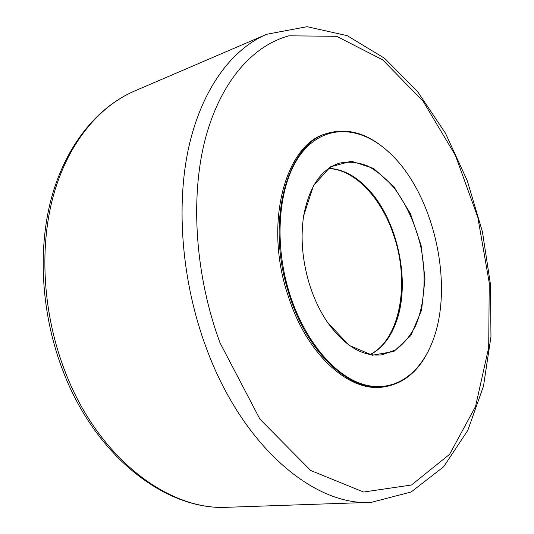 <?xml version="1.0" encoding="UTF-8"?>
<svg xmlns="http://www.w3.org/2000/svg" width="534" height="534" viewBox="0 0 534 534"><rect width="100%" height="100%" fill="white"/><g stroke="black" fill="none" stroke-linecap="round" stroke-linejoin="round"><path stroke-width="0.8" d="M387.884 151.309L387.757 151.189C368.046 133.467 347.928 127.499 327.409 133.3C287.606 143.559 265.418 220.462 288.46 292.211C306.423 352.674 350.104 392.457 384.12 386.883C405.152 383.385 420.812 369.421 431.098 344.991L431.165 344.824M327.409 133.3L326.06 133.747C286.237 144.013 264.023 220.842 287.045 292.505L290.196 301.99C309.673 357.493 350.551 392.103 382.711 387.057L384.12 386.883M396.141 322.176C404.906 295.082 404.171 265.758 393.932 234.186C387.31 214.982 377.945 199.162 365.843 186.72M370.396 354.596C381.964 348.468 390.568 337.615 396.195 322.022C411.387 281.211 397.089 217.291 365.964 186.84C354.229 175.132 341.82 168.971 328.744 168.357M303.666 215.823C309.173 186.773 321.041 169.231 339.27 163.197C348.582 161.295 358.067 162.216 367.732 165.961C377.238 171.187 386.149 178.65 394.466 188.342C406.441 204.562 415.138 223.646 420.552 245.6C426.626 274.536 424.93 304.126 415.445 326.034C410.079 336.253 403.397 344.236 395.407 349.99L382.117 354.783C363.047 357.086 344.837 346.272 327.482 322.336M289.108 292.005C272.787 239.018 279.295 180.412 302.297 152.217C325.313 123.821 360.19 126.097 388.018 151.429C434.289 192.247 455.709 288.02 431.232 344.664C418.249 375.829 392.457 393.004 363.18 384.367C333.997 375.709 303.652 339.47 289.108 292.005M309.126 283.187C313.672 297.952 319.819 311.042 327.569 322.456L349.169 345.385L372.432 355.237L393.918 351.445L410.893 335.486L421.56 310.147L425.004 278.908L421.106 245.48L410.392 213.573L393.965 186.78L373.526 168.397L351.365 161.188L330.312 166.908L313.465 185.732L303.686 215.676C300.415 237.27 302.231 259.771 309.126 283.187M328.45 168.564C354.536 169.251 381.163 197.727 393.404 234.386C410.199 281.645 400.593 339.437 370.042 354.536M226.756 507.3C168.857 510.544 98.77 458.552 65.562 372.745C43.261 316.121 38.895 250.206 52.899 197.4C67.11 144.627 98.002 107.054 133.74 91.387C96.881 107.568 65.622 145.835 51.331 198.474C37.24 251.194 41.539 316.455 63.653 372.639C96.581 457.691 166.828 510.437 226.756 507.3L371.457 502.314L411.153 491.981L443.641 466.763L467.791 430.404L483.504 386.115L490.96 336.66L490.472 284.462L482.429 231.763L467.257 180.652L445.456 133.22L417.641 91.654L384.567 58.279L347.227 35.671L307.097 26.7L266.78 34.256C231.776 49.068 201.585 89.111 188.562 148.118C175.733 207.145 181.994 282.78 206.318 348.034C242.716 447.292 315.14 506.632 371.457 502.314M288.974 35.818L336.66 36.305L382.698 59.868L423.142 101.293L455.415 155.387L477.843 217.391L489.244 282.88L488.703 347.487L475.554 406.461L449.568 454.361L411.46 485.005L363.574 492.034L310.634 470.461L259.898 419.097L220.061 342.935C195.344 276.272 190.097 198.741 204.916 140.469C219.908 82.183 252.589 45.584 288.974 35.818M133.74 91.387L266.78 34.256"/></g></svg>
